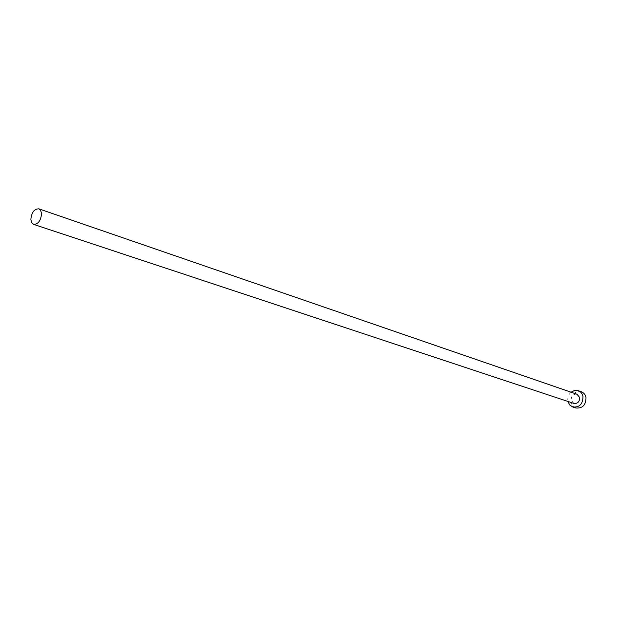 <?xml version="1.0" encoding="UTF-8"?>
<svg xmlns="http://www.w3.org/2000/svg" width="617" height="617" viewBox="0 0 617 617"><rect width="100%" height="100%" fill="white"/><g stroke="black" fill="none" stroke-linecap="round" stroke-linejoin="round"><path stroke-width="0.46" stroke-dasharray="3.08 2.31" d="M576.988 394.232C573.147 393.87 571.211 395.829 571.172 400.117L573.887 403.41M571.08 392.196C568.45 394.61 567.393 397.587 567.887 401.135L567.956 401.443M581.291 391.749C574.473 391.078 571.026 394.548 570.956 402.153C571.597 405.091 573.216 407.043 575.808 407.991"/><path stroke-width="0.93" d="M41.547 213.729L40.745 210.544L38.84 208.831C34.251 208.87 31.59 212.402 30.85 219.421L31.652 222.644L33.588 224.364C38.161 224.287 40.815 220.747 41.547 213.729M33.588 224.364L573.887 403.41C577.705 403.734 579.625 401.767 579.656 397.495L576.988 394.232L38.84 208.831M567.956 401.443L569.668 404.929L572.746 406.996C579.525 407.559 582.934 404.042 582.972 396.469C582.332 393.584 580.767 391.656 578.252 390.684L574.558 390.468L571.08 392.196M572.746 406.996L575.808 407.991C582.571 408.554 585.973 405.061 586.003 397.51C585.363 394.641 583.798 392.72 581.291 391.749L578.252 390.684"/></g></svg>

